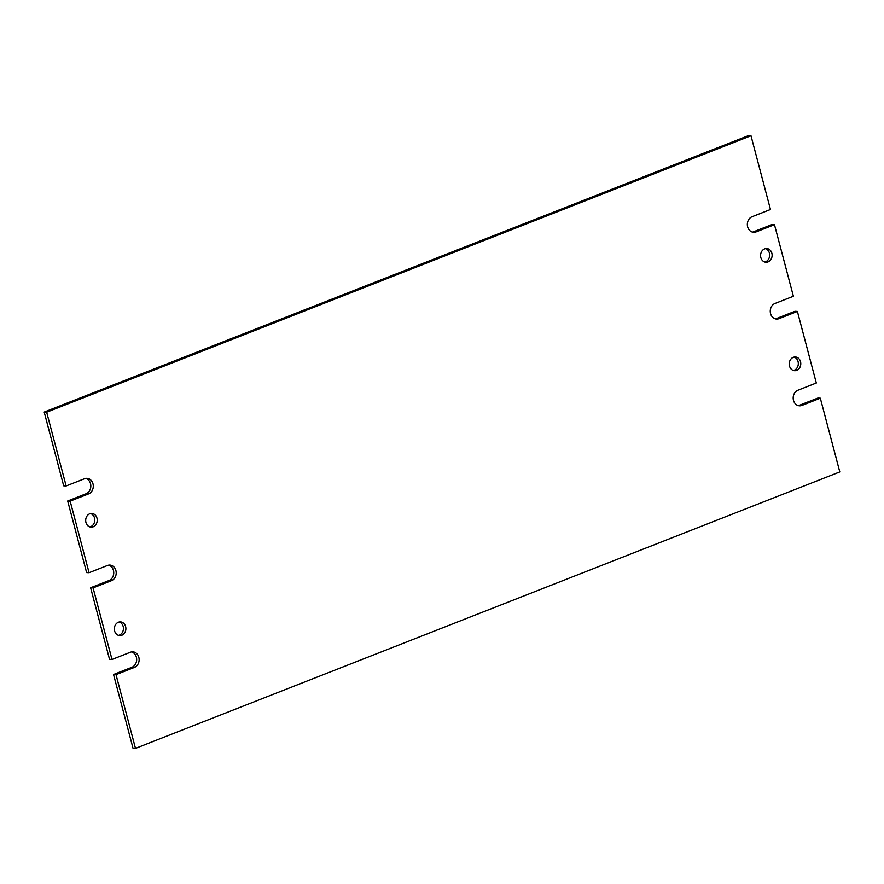 <?xml version="1.0" encoding="UTF-8"?>
<svg xmlns="http://www.w3.org/2000/svg" width="884" height="884" viewBox="0 0 884 884"><rect width="100%" height="100%" fill="white"/><g stroke="black" fill="none" stroke-linecap="round" stroke-linejoin="round"><path stroke-width="1.33" d="M90.599 513.538A6.862 5.779 -86.8 0 1 94.776 519.958A6.862 5.779 -86.8 0 1 90.72 526.665A6.862 5.779 -86.8 0 1 89.859 526.919M89.748 513.792A6.862 5.779 -86.8 0 1 91.848 513.449A6.862 5.779 -86.8 0 1 97.196 519.361A6.862 5.779 -86.8 0 1 93.185 526.809A6.862 5.779 -86.8 0 1 91.085 527.151A6.862 5.779 -86.8 0 1 85.726 521.24A6.862 5.779 -86.8 0 1 89.748 513.792M765.489 248.636A6.862 5.779 -86.8 0 1 769.666 255.056A6.862 5.779 -86.8 0 1 765.599 261.763A6.862 5.779 -86.8 0 1 764.748 262.018M764.627 248.89A6.862 5.779 -86.8 0 1 766.726 248.548A6.862 5.779 -86.8 0 1 772.086 254.459A6.862 5.779 -86.8 0 1 768.074 261.896A6.862 5.779 -86.8 0 1 765.975 262.25A6.862 5.779 -86.8 0 1 760.616 256.338A6.862 5.779 -86.8 0 1 764.627 248.89M794.141 357.081A6.862 5.779 -86.8 0 1 798.318 363.501A6.862 5.779 -86.8 0 1 794.252 370.208A6.862 5.779 -86.8 0 1 793.401 370.462M793.279 357.335A6.862 5.779 -86.8 0 1 795.379 356.992A6.862 5.779 -86.8 0 1 800.738 362.904A6.862 5.779 -86.8 0 1 796.727 370.352A6.862 5.779 -86.8 0 1 794.628 370.694A6.862 5.779 -86.8 0 1 789.268 364.783A6.862 5.779 -86.8 0 1 793.279 357.335M119.252 621.982A6.862 5.779 -86.8 0 1 123.428 628.402A6.862 5.779 -86.8 0 1 119.373 635.11A6.862 5.779 -86.8 0 1 118.511 635.364M118.401 622.237A6.862 5.779 -86.8 0 1 120.5 621.894A6.862 5.779 -86.8 0 1 125.848 627.806A6.862 5.779 -86.8 0 1 121.837 635.253A6.862 5.779 -86.8 0 1 119.738 635.596A6.862 5.779 -86.8 0 1 114.379 629.684A6.862 5.779 -86.8 0 1 118.401 622.237M109.528 659.32L90.621 587.75L93.085 587.882L111.992 659.464L109.528 659.32M86.61 572.567L67.692 500.996L70.156 501.129L89.074 572.699L86.61 572.567M46.664 412.198L66.145 485.946L63.681 485.813L44.2 412.066L46.664 412.198L750.98 135.749L770.461 209.497L752.074 216.713A8 6.74 -86.8 0 0 747.378 225.398A8 6.74 -86.8 0 0 753.632 232.293A8 6.74 -86.8 0 0 756.085 231.895L753.621 231.763A8 6.74 -86.8 0 1 752.406 232.094M801.932 405.413L799.456 405.27L817.855 398.054L820.319 398.187L801.932 405.413A8 6.74 -86.8 0 1 799.479 405.811A8 6.74 -86.8 0 1 793.224 398.916A8 6.74 -86.8 0 1 797.921 390.231L816.308 383.004L797.39 311.433L794.926 311.301L776.539 318.516A8 6.74 -86.8 0 1 775.334 318.848M820.319 398.187L839.8 471.934L135.484 748.383L116.003 674.647L113.539 674.503L133.02 748.251L135.484 748.383M753.621 231.763L772.008 224.536L774.472 224.68L793.379 296.251L774.992 303.466A8 6.74 -86.8 0 0 770.307 312.151A8 6.74 -86.8 0 0 776.55 319.058A8 6.74 -86.8 0 0 779.003 318.649L776.539 318.516M44.2 412.066L748.516 135.617L750.98 135.749M799.456 405.27A8 6.74 -86.8 0 1 798.252 405.601M131.594 651.906A8 6.74 -86.8 0 1 136.666 659.331A8 6.74 -86.8 0 1 131.926 667.287L113.539 674.503M108.666 565.152A8 6.74 -86.8 0 1 113.738 572.578A8 6.74 -86.8 0 1 109.008 580.534L90.621 587.75M85.748 478.399A8 6.74 -86.8 0 1 90.82 485.824A8 6.74 -86.8 0 1 86.08 493.769L67.692 500.996M797.39 311.433L779.003 318.649M774.472 224.68L756.085 231.895M66.145 485.946L84.544 478.73A8 6.74 -86.8 0 1 86.986 478.332A8 6.74 -86.8 0 1 93.24 485.228A8 6.74 -86.8 0 1 88.555 493.913L70.156 501.129M89.074 572.699L107.461 565.484A8 6.74 -86.8 0 1 109.914 565.086A8 6.74 -86.8 0 1 116.158 571.981A8 6.74 -86.8 0 1 111.472 580.666L93.085 587.882M111.992 659.464L130.379 652.237A8 6.74 -86.8 0 1 132.832 651.839A8 6.74 -86.8 0 1 139.086 658.735A8 6.74 -86.8 0 1 134.39 667.42L116.003 674.647M88.555 493.913L86.08 493.769M111.472 580.666L109.008 580.534M134.39 667.42L131.926 667.287"/></g></svg>
